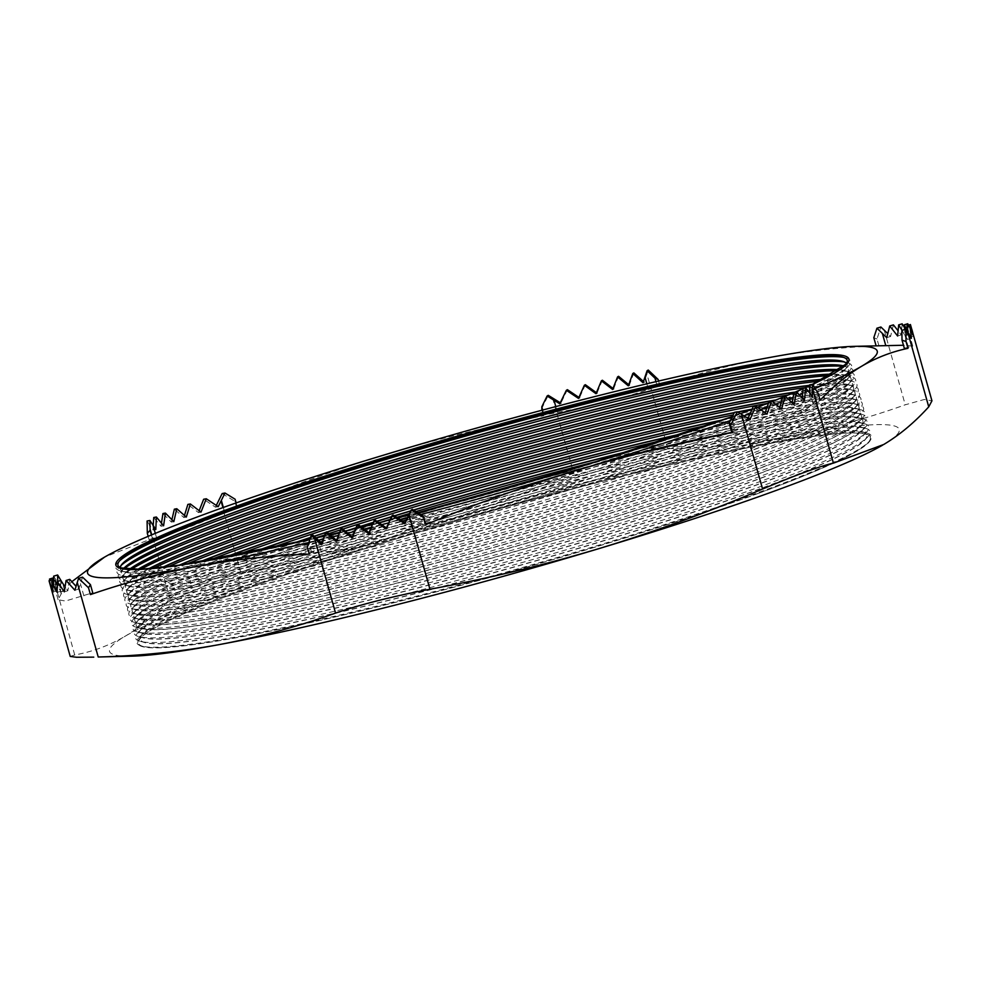 <?xml version="1.0" encoding="UTF-8"?>
<svg xmlns="http://www.w3.org/2000/svg" width="981" height="981" viewBox="0 0 981 981"><rect width="100%" height="100%" fill="white"/><g stroke="black" fill="none" stroke-linecap="round" stroke-linejoin="round"><path stroke-width="0.74" stroke-dasharray="4.91 3.68" d="M809.693 392.964L809.693 397.219L803.096 388.341M802.225 397.979L801.882 400.935L794.046 392.265M792.133 402.713L791.642 405.079L782.679 396.631M731.446 431.309L744.812 428.783C761.673 425.619 776.229 421.818 788.503 417.354C800.643 412.891 808.847 408.378 813.114 403.804L816.437 400.223L820.079 400.248M815.039 388.501A410.144 34.323 164.3 0 1 809.656 390.745M808.393 391.26A410.144 34.323 164.3 0 1 802.666 393.602M799.429 394.902A410.144 34.323 164.3 0 1 793.151 397.391M788.454 399.23A410.144 34.323 164.3 0 1 781.293 402.002M775.615 404.172A410.144 34.323 164.3 0 1 767.081 407.373M760.888 409.666A410.144 34.323 164.3 0 1 755.983 411.468A410.144 34.323 164.3 0 1 750.22 413.565M70.215 656.424L74.715 654.952C92.349 651.789 109.112 645.572 125.028 636.301A410.144 34.323 164.3 0 1 230.793 591.016A410.144 34.323 164.3 0 1 409.862 532.156C465.276 515.344 519.832 495.491 573.517 472.572C608.845 458.053 640.299 450.107 667.889 448.709C709.238 447.606 749.692 443.449 789.227 436.238C828.847 428.783 867.523 418.311 905.23 404.797L924.347 399.475L931.95 400.824M882.63 445.129A410.144 34.323 164.3 0 0 883.746 444.479A410.144 34.323 164.3 0 0 789.227 436.238A410.144 34.323 164.3 0 0 409.862 532.156C354.399 548.747 298.065 562.285 240.872 572.769C223.386 576.055 208.279 580.016 195.55 584.639C182.957 589.262 174.446 593.946 170.02 598.668C155.881 614.265 140.884 626.81 125.028 636.301A410.144 34.323 164.3 0 0 132.349 656.142M249.603 586.613A381.572 31.932 -15.7 0 0 139.461 637.209A381.572 31.932 -15.7 0 0 141.975 646.148A381.572 31.932 -15.7 0 0 389.249 603.07A381.572 31.932 -15.7 0 0 758.693 492.425A381.572 31.932 -15.7 0 0 868.835 441.83A381.572 31.932 -15.7 0 0 866.321 432.891A381.572 31.932 -15.7 0 0 619.036 475.969A381.572 31.932 -15.7 0 0 249.603 586.613M250.805 587.239A380.113 31.809 -15.7 0 0 168.045 621.12A380.113 31.809 -15.7 0 0 143.582 646.553A380.113 31.809 -15.7 0 0 389.923 603.634A380.113 31.809 -15.7 0 0 757.945 493.418A380.113 31.809 -15.7 0 0 867.67 443.02A380.113 31.809 -15.7 0 0 833.543 434.056A380.113 31.809 -15.7 0 0 250.805 587.239M251.688 583.854A377.489 31.588 -15.7 0 0 142.723 633.898A377.489 31.588 -15.7 0 0 140.099 639.404A377.489 31.588 -15.7 0 0 364.969 606.233A377.489 31.588 -15.7 0 0 755.333 490.672A377.489 31.588 -15.7 0 0 866.922 435.11A377.489 31.588 -15.7 0 0 861.821 431.775A377.489 31.588 -15.7 0 0 617.172 474.387A377.489 31.588 -15.7 0 0 251.688 583.854M248.291 581.917A381.572 31.932 -15.7 0 0 138.137 632.512A381.572 31.932 -15.7 0 0 140.651 641.451A381.572 31.932 -15.7 0 0 387.936 598.373A381.572 31.932 -15.7 0 0 757.369 487.729A381.572 31.932 -15.7 0 0 867.511 437.134A381.572 31.932 -15.7 0 0 865.009 428.194A381.572 31.932 -15.7 0 0 617.723 471.272A381.572 31.932 -15.7 0 0 248.291 581.917M251.639 583.67A377.489 31.588 -15.7 0 0 140.05 639.232A377.489 31.588 -15.7 0 0 145.163 642.567A377.489 31.588 -15.7 0 0 389.8 599.943A377.489 31.588 -15.7 0 0 755.284 490.488A377.489 31.588 -15.7 0 0 864.249 440.444A377.489 31.588 -15.7 0 0 866.873 434.926A377.489 31.588 -15.7 0 0 642.003 468.109A377.489 31.588 -15.7 0 0 251.639 583.67M250.376 579.158A377.489 31.588 -15.7 0 0 141.399 629.201A377.489 31.588 -15.7 0 0 138.787 634.707A377.489 31.588 -15.7 0 0 363.657 601.537A377.489 31.588 -15.7 0 0 754.009 485.975A377.489 31.588 -15.7 0 0 865.598 430.414A377.489 31.588 -15.7 0 0 860.496 427.078A377.489 31.588 -15.7 0 0 615.86 469.691A377.489 31.588 -15.7 0 0 250.376 579.158M246.967 577.22A381.572 31.932 -15.7 0 0 136.813 627.803A381.572 31.932 -15.7 0 0 139.327 636.755A381.572 31.932 -15.7 0 0 386.612 593.664A381.572 31.932 -15.7 0 0 756.044 483.032A381.572 31.932 -15.7 0 0 866.198 432.437A381.572 31.932 -15.7 0 0 863.685 423.498A381.572 31.932 -15.7 0 0 616.399 466.576A381.572 31.932 -15.7 0 0 246.967 577.22M250.327 578.974A377.489 31.588 -15.7 0 0 138.726 634.535A377.489 31.588 -15.7 0 0 143.839 637.871A377.489 31.588 -15.7 0 0 388.476 595.246A377.489 31.588 -15.7 0 0 753.96 485.791A377.489 31.588 -15.7 0 0 862.937 435.748A377.489 31.588 -15.7 0 0 865.549 430.23A377.489 31.588 -15.7 0 0 640.679 463.412A377.489 31.588 -15.7 0 0 250.327 578.974M249.051 574.449A377.489 31.588 -15.7 0 0 140.087 624.505A377.489 31.588 -15.7 0 0 137.463 630.01A377.489 31.588 -15.7 0 0 362.332 596.84A377.489 31.588 -15.7 0 0 752.685 481.266A377.489 31.588 -15.7 0 0 864.286 425.717A377.489 31.588 -15.7 0 0 859.172 422.382A377.489 31.588 -15.7 0 0 614.535 464.994A377.489 31.588 -15.7 0 0 249.051 574.449M245.642 572.524A381.572 31.932 -15.7 0 0 135.501 623.107A381.572 31.932 -15.7 0 0 138.014 632.058A381.572 31.932 -15.7 0 0 385.288 588.968A381.572 31.932 -15.7 0 0 754.732 478.336A381.572 31.932 -15.7 0 0 864.874 427.741A381.572 31.932 -15.7 0 0 862.36 418.801A381.572 31.932 -15.7 0 0 615.075 461.879A381.572 31.932 -15.7 0 0 245.642 572.524M249.002 574.277A377.489 31.588 -15.7 0 0 137.414 629.839A377.489 31.588 -15.7 0 0 142.515 633.174A377.489 31.588 -15.7 0 0 387.152 590.55A377.489 31.588 -15.7 0 0 752.635 481.095A377.489 31.588 -15.7 0 0 861.612 431.039A377.489 31.588 -15.7 0 0 864.236 425.533A377.489 31.588 -15.7 0 0 639.354 458.716A377.489 31.588 -15.7 0 0 249.002 574.277M247.727 569.753A377.489 31.588 -15.7 0 0 138.762 619.808A377.489 31.588 -15.7 0 0 136.138 625.314A377.489 31.588 -15.7 0 0 361.008 592.144A377.489 31.588 -15.7 0 0 751.372 476.57A377.489 31.588 -15.7 0 0 862.961 421.021A377.489 31.588 -15.7 0 0 857.848 417.673A377.489 31.588 -15.7 0 0 613.211 460.297A377.489 31.588 -15.7 0 0 247.727 569.753M381.793 521.953A381.572 31.932 -15.7 0 0 244.33 567.827A381.572 31.932 -15.7 0 0 134.176 618.41A381.572 31.932 -15.7 0 0 136.69 627.35A381.572 31.932 -15.7 0 0 383.976 584.271A381.572 31.932 -15.7 0 0 753.408 473.627A381.572 31.932 -15.7 0 0 863.55 423.044A381.572 31.932 -15.7 0 0 861.036 414.105A381.572 31.932 -15.7 0 0 599.428 460.788M463.424 500.408A377.489 31.588 -15.7 0 0 247.678 569.581A377.489 31.588 -15.7 0 0 136.089 625.142A377.489 31.588 -15.7 0 0 141.203 628.478A377.489 31.588 -15.7 0 0 385.84 585.853A377.489 31.588 -15.7 0 0 751.323 476.398A377.489 31.588 -15.7 0 0 860.288 426.343A377.489 31.588 -15.7 0 0 862.912 420.837A377.489 31.588 -15.7 0 0 518.532 484.921M350.045 529.85A377.489 31.588 -15.7 0 0 246.415 565.056A377.489 31.588 -15.7 0 0 137.438 615.112A377.489 31.588 -15.7 0 0 134.814 620.617A377.489 31.588 -15.7 0 0 359.696 587.447A377.489 31.588 -15.7 0 0 750.048 471.873A377.489 31.588 -15.7 0 0 861.637 416.312A377.489 31.588 -15.7 0 0 856.536 412.976A377.489 31.588 -15.7 0 0 630.648 450.978M315.87 537.895A381.572 31.932 -15.7 0 0 243.006 563.131A381.572 31.932 -15.7 0 0 132.852 613.714A381.572 31.932 -15.7 0 0 135.366 622.653A381.572 31.932 -15.7 0 0 382.651 579.575A381.572 31.932 -15.7 0 0 752.084 468.93A381.572 31.932 -15.7 0 0 862.238 418.347A381.572 31.932 -15.7 0 0 859.724 409.408A381.572 31.932 -15.7 0 0 665.216 439.746M347.507 530.476A377.489 31.588 -15.7 0 0 246.366 564.884A377.489 31.588 -15.7 0 0 134.765 620.446A377.489 31.588 -15.7 0 0 139.878 623.781A377.489 31.588 -15.7 0 0 384.515 581.157A377.489 31.588 -15.7 0 0 749.999 471.702A377.489 31.588 -15.7 0 0 858.964 421.646A377.489 31.588 -15.7 0 0 861.588 416.14A377.489 31.588 -15.7 0 0 633.137 450.181M295.256 542.726A377.489 31.588 -15.7 0 0 245.091 560.359A377.489 31.588 -15.7 0 0 136.126 610.415A377.489 31.588 -15.7 0 0 133.502 615.921A377.489 31.588 -15.7 0 0 358.372 582.739A377.489 31.588 -15.7 0 0 748.724 467.177A377.489 31.588 -15.7 0 0 860.325 411.615A377.489 31.588 -15.7 0 0 855.211 408.28A377.489 31.588 -15.7 0 0 684.113 433.43M270.155 548.256A381.572 31.932 -15.7 0 0 241.682 558.422A381.572 31.932 -15.7 0 0 131.54 609.017A381.572 31.932 -15.7 0 0 134.054 617.956A381.572 31.932 -15.7 0 0 381.327 574.878A381.572 31.932 -15.7 0 0 750.759 464.234A381.572 31.932 -15.7 0 0 860.913 413.651A381.572 31.932 -15.7 0 0 858.4 404.699A381.572 31.932 -15.7 0 0 708.429 425.067M293.564 543.106A377.489 31.588 -15.7 0 0 245.042 560.188A377.489 31.588 -15.7 0 0 133.453 615.737A377.489 31.588 -15.7 0 0 138.554 619.085A377.489 31.588 -15.7 0 0 383.191 576.46A377.489 31.588 -15.7 0 0 748.675 467.005A377.489 31.588 -15.7 0 0 857.652 416.95A377.489 31.588 -15.7 0 0 860.276 411.444A377.489 31.588 -15.7 0 0 685.768 432.866M255.906 551.273A377.489 31.588 -15.7 0 0 243.766 555.663A377.489 31.588 -15.7 0 0 134.802 605.718A377.489 31.588 -15.7 0 0 132.177 611.224A377.489 31.588 -15.7 0 0 357.047 578.042A377.489 31.588 -15.7 0 0 747.412 462.48A377.489 31.588 -15.7 0 0 859 406.919A377.489 31.588 -15.7 0 0 853.887 403.583A377.489 31.588 -15.7 0 0 722.151 420.211M236.151 555.271A381.572 31.932 -15.7 0 0 130.215 604.321A381.572 31.932 -15.7 0 0 132.729 613.26A381.572 31.932 -15.7 0 0 380.015 570.182A381.572 31.932 -15.7 0 0 749.447 459.537A381.572 31.932 -15.7 0 0 859.589 408.942A381.572 31.932 -15.7 0 0 857.075 400.003A381.572 31.932 -15.7 0 0 741.109 413.332M254.619 551.543A377.489 31.588 -15.7 0 0 243.717 555.491A377.489 31.588 -15.7 0 0 132.128 611.04A377.489 31.588 -15.7 0 0 137.242 614.376A377.489 31.588 -15.7 0 0 381.879 571.764A377.489 31.588 -15.7 0 0 747.363 462.309A377.489 31.588 -15.7 0 0 856.327 412.253A377.489 31.588 -15.7 0 0 858.951 406.747A377.489 31.588 -15.7 0 0 723.402 419.77M225.103 557.416A377.489 31.588 -15.7 0 0 133.477 601.01A377.489 31.588 -15.7 0 0 130.853 606.528A377.489 31.588 -15.7 0 0 355.735 573.345A377.489 31.588 -15.7 0 0 746.087 457.784A377.489 31.588 -15.7 0 0 857.676 402.222A377.489 31.588 -15.7 0 0 852.575 398.887A377.489 31.588 -15.7 0 0 751.642 409.408M208.879 560.396A381.572 31.932 -15.7 0 0 128.891 599.624A381.572 31.932 -15.7 0 0 131.405 608.563A381.572 31.932 -15.7 0 0 378.691 565.485A381.572 31.932 -15.7 0 0 748.123 454.841A381.572 31.932 -15.7 0 0 858.277 404.246A381.572 31.932 -15.7 0 0 855.763 395.306A381.572 31.932 -15.7 0 0 767.056 403.498M224.073 557.613A377.489 31.588 -15.7 0 0 130.804 606.344A377.489 31.588 -15.7 0 0 135.918 609.679A377.489 31.588 -15.7 0 0 380.554 567.067A377.489 31.588 -15.7 0 0 746.038 457.6A377.489 31.588 -15.7 0 0 855.003 407.556A377.489 31.588 -15.7 0 0 857.627 402.051A377.489 31.588 -15.7 0 0 752.133 409.126M200.149 561.917A377.489 31.588 -15.7 0 0 132.153 596.313A377.489 31.588 -15.7 0 0 129.541 601.831A377.489 31.588 -15.7 0 0 354.411 568.649A377.489 31.588 -15.7 0 0 744.763 453.087A377.489 31.588 -15.7 0 0 856.364 397.526A377.489 31.588 -15.7 0 0 851.25 394.19A377.489 31.588 -15.7 0 0 775.297 400.248M186.537 564.136A381.572 31.932 -15.7 0 0 127.567 594.927A381.572 31.932 -15.7 0 0 130.081 603.867A381.572 31.932 -15.7 0 0 377.366 560.789A381.572 31.932 -15.7 0 0 746.799 450.144A381.572 31.932 -15.7 0 0 856.953 399.549A381.572 31.932 -15.7 0 0 854.439 390.61A381.572 31.932 -15.7 0 0 788.074 395.049M199.302 562.064A377.489 31.588 -15.7 0 0 129.492 601.647A377.489 31.588 -15.7 0 0 134.593 604.983A377.489 31.588 -15.7 0 0 379.23 562.371A377.489 31.588 -15.7 0 0 744.714 452.903A377.489 31.588 -15.7 0 0 853.691 402.86A377.489 31.588 -15.7 0 0 856.303 397.354A377.489 31.588 -15.7 0 0 776.094 399.929M179.646 565.166A377.489 31.588 -15.7 0 0 130.841 591.617A377.489 31.588 -15.7 0 0 128.217 597.122A377.489 31.588 -15.7 0 0 353.086 563.952A377.489 31.588 -15.7 0 0 743.451 448.391A377.489 31.588 -15.7 0 0 855.04 392.829A377.489 31.588 -15.7 0 0 849.926 389.494A377.489 31.588 -15.7 0 0 794.021 392.412M168.131 566.76A381.572 31.932 -15.7 0 0 126.255 590.231A381.572 31.932 -15.7 0 0 128.769 599.17A381.572 31.932 -15.7 0 0 376.054 556.08A381.572 31.932 -15.7 0 0 745.486 445.448A381.572 31.932 -15.7 0 0 855.628 394.853A381.572 31.932 -15.7 0 0 853.114 385.913A381.572 31.932 -15.7 0 0 805.156 387.691M178.959 565.277A377.489 31.588 -15.7 0 0 128.168 596.951A377.489 31.588 -15.7 0 0 133.269 600.286A377.489 31.588 -15.7 0 0 377.918 557.662A377.489 31.588 -15.7 0 0 743.402 448.207A377.489 31.588 -15.7 0 0 852.366 398.163A377.489 31.588 -15.7 0 0 854.991 392.645A377.489 31.588 -15.7 0 0 795.064 392.081M162.797 567.41A377.489 31.588 -15.7 0 0 129.517 586.92A377.489 31.588 -15.7 0 0 126.892 592.426A377.489 31.588 -15.7 0 0 351.762 559.256A377.489 31.588 -15.7 0 0 742.127 443.694A377.489 31.588 -15.7 0 0 853.715 388.133A377.489 31.588 -15.7 0 0 848.614 384.797A377.489 31.588 -15.7 0 0 809.558 385.533M153.011 568.44A381.572 31.932 -15.7 0 0 124.93 585.522A381.572 31.932 -15.7 0 0 127.444 594.474A381.572 31.932 -15.7 0 0 374.73 551.383A381.572 31.932 -15.7 0 0 744.162 440.751A381.572 31.932 -15.7 0 0 854.316 390.156A381.572 31.932 -15.7 0 0 851.802 381.217A381.572 31.932 -15.7 0 0 818.927 381.266M162.221 567.484A377.489 31.588 -15.7 0 0 126.843 592.254A377.489 31.588 -15.7 0 0 131.957 595.59A377.489 31.588 -15.7 0 0 376.594 552.965A377.489 31.588 -15.7 0 0 742.077 443.51A377.489 31.588 -15.7 0 0 851.042 393.467A377.489 31.588 -15.7 0 0 853.666 387.949A377.489 31.588 -15.7 0 0 809.558 385.349M149.051 568.784A377.489 31.588 -15.7 0 0 128.192 582.224A377.489 31.588 -15.7 0 0 125.58 587.729A377.489 31.588 -15.7 0 0 350.45 554.559A377.489 31.588 -15.7 0 0 740.802 438.985A377.489 31.588 -15.7 0 0 852.391 383.436A377.489 31.588 -15.7 0 0 847.29 380.101A377.489 31.588 -15.7 0 0 822.483 379.5M140.798 569.311A381.572 31.932 -15.7 0 0 123.606 580.826A381.572 31.932 -15.7 0 0 126.12 589.765A381.572 31.932 -15.7 0 0 373.405 546.687A381.572 31.932 -15.7 0 0 742.838 436.055A381.572 31.932 -15.7 0 0 852.992 385.459A381.572 31.932 -15.7 0 0 850.478 376.52A381.572 31.932 -15.7 0 0 829.803 375.637M148.597 568.821A377.489 31.588 -15.7 0 0 125.531 587.558A377.489 31.588 -15.7 0 0 130.632 590.893A377.489 31.588 -15.7 0 0 375.269 548.269A377.489 31.588 -15.7 0 0 740.753 438.814A377.489 31.588 -15.7 0 0 849.73 388.758A377.489 31.588 -15.7 0 0 852.342 383.252A377.489 31.588 -15.7 0 0 822.9 379.291M138.088 569.409A377.489 31.588 -15.7 0 0 126.88 577.527A377.489 31.588 -15.7 0 0 124.256 583.033A377.489 31.588 -15.7 0 0 349.126 549.863A377.489 31.588 -15.7 0 0 739.49 434.289A377.489 31.588 -15.7 0 0 851.079 378.74A377.489 31.588 -15.7 0 0 845.965 375.392A377.489 31.588 -15.7 0 0 832.17 374.313M131.196 569.409A381.572 31.932 -15.7 0 0 122.294 576.129A381.572 31.932 -15.7 0 0 124.808 585.068A381.572 31.932 -15.7 0 0 372.081 541.99A381.572 31.932 -15.7 0 0 741.526 431.346A381.572 31.932 -15.7 0 0 851.667 380.763A381.572 31.932 -15.7 0 0 849.154 371.824A381.572 31.932 -15.7 0 0 838.056 370.72M137.732 569.421A377.489 31.588 -15.7 0 0 124.207 582.861A377.489 31.588 -15.7 0 0 129.308 586.197A377.489 31.588 -15.7 0 0 373.957 543.572A377.489 31.588 -15.7 0 0 739.429 434.117A377.489 31.588 -15.7 0 0 848.406 384.062A377.489 31.588 -15.7 0 0 851.03 378.556A377.489 31.588 -15.7 0 0 832.489 374.129M129.676 569.348A377.489 31.588 -15.7 0 0 125.556 572.83A377.489 31.588 -15.7 0 0 122.932 578.336A377.489 31.588 -15.7 0 0 347.801 545.166A377.489 31.588 -15.7 0 0 738.166 429.592A377.489 31.588 -15.7 0 0 849.754 374.031A377.489 31.588 -15.7 0 0 844.653 370.695A377.489 31.588 -15.7 0 0 839.319 369.874M124.035 568.747A381.572 31.932 -15.7 0 0 120.97 571.433A381.572 31.932 -15.7 0 0 123.483 580.372A381.572 31.932 -15.7 0 0 370.769 537.294A381.572 31.932 -15.7 0 0 740.201 426.649A381.572 31.932 -15.7 0 0 850.355 376.066A381.572 31.932 -15.7 0 0 847.842 367.115A381.572 31.932 -15.7 0 0 843.819 366.428M129.406 569.336A377.489 31.588 -15.7 0 0 122.883 578.152A377.489 31.588 -15.7 0 0 127.996 581.5A377.489 31.588 -15.7 0 0 372.633 538.876A377.489 31.588 -15.7 0 0 738.117 429.42A377.489 31.588 -15.7 0 0 847.081 379.365A377.489 31.588 -15.7 0 0 849.705 373.859A377.489 31.588 -15.7 0 0 839.54 369.727M123.704 568.686A377.489 31.588 -15.7 0 0 121.619 573.64A377.489 31.588 -15.7 0 0 346.489 540.457A377.489 31.588 -15.7 0 0 736.841 424.896A377.489 31.588 -15.7 0 0 848.43 369.334A377.489 31.588 -15.7 0 0 844.065 366.195M121.534 565.019A381.572 31.932 -15.7 0 0 119.645 566.736A381.572 31.932 -15.7 0 0 122.159 575.675A381.572 31.932 -15.7 0 0 369.445 532.597A381.572 31.932 -15.7 0 0 738.877 421.953A381.572 31.932 -15.7 0 0 849.031 371.37A381.572 31.932 -15.7 0 0 846.517 362.418A381.572 31.932 -15.7 0 0 844.016 361.928M123.532 568.649A377.489 31.588 -15.7 0 0 121.558 573.456A377.489 31.588 -15.7 0 0 126.672 576.791A377.489 31.588 -15.7 0 0 371.309 534.179A377.489 31.588 -15.7 0 0 736.792 424.724A377.489 31.588 -15.7 0 0 845.769 374.668A377.489 31.588 -15.7 0 0 848.381 369.163A377.489 31.588 -15.7 0 0 844.2 366.072M120.246 567.594A377.489 31.588 -15.7 0 0 120.295 568.943A377.489 31.588 -15.7 0 0 345.165 535.761A377.489 31.588 -15.7 0 0 735.517 420.199A377.489 31.588 -15.7 0 0 847.118 364.638A377.489 31.588 -15.7 0 0 846.456 363.473M119.584 560.85A381.572 31.932 -15.7 0 0 118.333 562.039A381.572 31.932 -15.7 0 0 120.847 570.979A381.572 31.932 -15.7 0 0 368.12 527.901A381.572 31.932 -15.7 0 0 737.565 417.256A381.572 31.932 -15.7 0 0 847.707 366.661A381.572 31.932 -15.7 0 0 845.193 357.722A381.572 31.932 -15.7 0 0 843.501 357.366M120.172 567.558A377.489 31.588 -15.7 0 0 120.246 568.759A377.489 31.588 -15.7 0 0 125.347 572.095A377.489 31.588 -15.7 0 0 369.984 529.482A377.489 31.588 -15.7 0 0 735.468 420.015A377.489 31.588 -15.7 0 0 844.445 369.972A377.489 31.588 -15.7 0 0 847.069 364.466A377.489 31.588 -15.7 0 0 846.493 363.399M846.039 364.074A378.727 31.686 164.3 0 1 735.21 416.03A378.727 31.686 164.3 0 1 361.584 527.57A378.727 31.686 164.3 0 1 120.921 567.901M171.883 519.722L171.381 522.1L162.932 513.541M153.22 525.632L153.048 530.022L149.051 524.062L170.02 598.668M161.448 523.265L161.056 526.257L153.759 517.49M222.172 493.553L234.864 501.316L236.789 508.17L237.39 507.361L224.808 512.658C191.393 526.699 168.622 535.025 156.506 537.625L152.398 538.434L104.489 557.147M889.166 345.447L878.915 345.815C841.036 347.237 803.807 351.284 767.216 357.942C730.833 364.76 695.124 374.215 660.09 386.306L657.295 386.367L648.416 389.457C623.83 397.918 593.505 405.582 557.453 412.461L544.087 414.988L543.486 415.785C490.88 425.864 438.998 438.556 387.863 453.86C336.765 469.347 286.415 487.459 236.789 508.17M543.486 415.785L541.929 410.242M541.561 408.942L548.256 395.331M74.715 654.952L53.697 579.035M53.661 576.178L59.449 585.228L61.374 592.07L64.513 590.329L61.19 593.91L58.1 599.734L65.433 601.034L92.729 592.794M71.797 581.708L61.374 592.07M149.247 540.175L148.168 536.337M147.089 520.997L149.051 524.062M878.915 345.815L876.989 338.972L880.901 327.004M667.889 448.709L646.896 374.031L648.245 370.045M660.09 386.306L658.607 381.033M646.896 374.031L644.112 382.087L643.45 381.474M567.41 389.678L560.887 403.142L560.286 402.762M585.35 384.699L579.501 397.808L578.925 397.415M602.383 380.248L596.975 393.099L596.411 392.694M618.557 376.299L613.579 388.905L613.015 388.451M633.849 372.89L629.324 385.214L628.723 384.699M184.44 515.491L183.852 517.539L174.348 509.176M199.155 510.733L198.469 512.585L187.874 504.418M216.286 505.448L215.464 507.189L203.643 499.255M53.722 580.274L54.09 588.465L49.528 579.048M49.786 580.58L51.883 590.734L50.252 585.387M893.397 324.87L890.576 336.483L887.854 333.699M902.152 323.84L901.183 334.913L898.191 330.891M907.768 323.742L908.345 334.362L904.58 327.789M910.429 324.552L912.477 334.729L908.431 325.152M420.751 514.485A410.144 34.323 164.3 0 1 407.287 518.029M400.591 519.771A410.144 34.323 164.3 0 1 388.746 522.836M381.67 524.651A410.144 34.323 164.3 0 1 371.223 527.3M364.135 529.078A410.144 34.323 164.3 0 1 354.46 531.494M347.74 533.161A410.144 34.323 164.3 0 1 338.457 535.43M332.461 536.889A410.144 34.323 164.3 0 1 323.276 539.096M318.408 540.261A410.144 34.323 164.3 0 1 308.88 542.505M743.99 415.809A410.144 34.323 164.3 0 1 730.391 420.641M413.675 510.157A377.489 31.588 -15.7 0 0 410.72 511.04M394.534 515.957A377.489 31.588 -15.7 0 0 391.493 516.889M376.986 521.365A377.489 31.588 -15.7 0 0 373.32 522.505M360.665 526.478A377.489 31.588 -15.7 0 0 355.907 527.986M413.455 510.022A377.489 31.588 -15.7 0 0 410.831 510.819M394.325 515.822A377.489 31.588 -15.7 0 0 391.603 516.656M376.79 521.23A377.489 31.588 -15.7 0 0 373.405 522.284M360.493 526.343A377.489 31.588 -15.7 0 0 355.993 527.766M327.041 532.156A377.489 31.588 -15.7 0 0 325.569 532.634M314.239 536.374A377.489 31.588 -15.7 0 0 310.474 537.613M326.869 532.021A377.489 31.588 -15.7 0 0 325.778 532.376M314.079 536.227A377.489 31.588 -15.7 0 0 310.548 537.404M737.786 412.081A377.489 31.588 -15.7 0 0 734.254 412.793M737.553 411.946A377.489 31.588 -15.7 0 0 734.352 412.584M740.177 413.516A381.572 31.932 -15.7 0 0 733.199 414.914M342.749 529.139A381.572 31.932 -15.7 0 0 340.603 529.826M328.758 533.664A381.572 31.932 -15.7 0 0 324.723 534.976M415.956 511.555A381.572 31.932 -15.7 0 0 409.518 513.492M396.753 517.367A381.572 31.932 -15.7 0 0 390.364 519.317M309.248 554.118L311.553 552.303L321.192 551.972C347.789 550.66 378.114 542.996 412.167 528.98L424.748 523.682L425.84 524.639M904.323 348.329L912.759 346.121L903.452 345.263M657.295 386.367L655.97 381.658M544.087 414.988L542.701 410.046M644.112 382.087L643.021 382.737M560.887 403.142L559.783 403.792M629.324 385.214L628.306 385.815M613.579 388.905L612.598 389.482M596.975 393.099L595.982 393.688M579.501 397.808L578.483 398.409M237.39 507.361L236.139 502.922M235.097 499.206L234.864 501.316M152.398 538.434L151.417 534.976M54.507 580.764L57.928 587.3L57.72 581.402M64.513 590.329L62.453 582.984M62.232 582.174L59.449 585.228M82.539 577.147L78.75 589.078L76.028 586.295M69.761 579.379L67.861 590.746L64.991 586.736M60.822 580.47L60.589 591.322L57.192 584.835M55.132 580.568L56.457 590.967L52.999 581.218M52.545 579.746L55.451 589.655L53.697 580.997M312.363 534.633L309.26 544.148L307.323 547.263M311.553 552.303L309.26 544.148M424.748 523.682L422.455 515.528M412.351 509.347L405.705 522.934L405.092 522.566M393.111 515.05L387.005 528.318L386.428 527.925M375.134 520.065L369.494 533.039L368.93 532.634M358.077 524.516L352.89 537.245L352.314 536.791M341.915 528.452L337.182 540.911L336.569 540.396M326.685 531.849L322.467 543.989L321.793 543.376M748.074 418.323L747.277 420.052L734.475 412.327M818.166 393.393L814.144 392.069L809.546 384.871M816.437 400.223L814.144 392.069M779.76 407.606L779.172 409.641L769.104 401.388M765.155 412.768L764.469 414.62L753.212 406.588M906.702 330.56L907.548 339.426L901.846 330.376M876.989 338.972L873.826 337.722M901.993 330.327L904.887 335.404L904.678 329.518M906.616 329.849L909.031 335.76L907.29 327.102M907.376 327.078L910.037 337.072L906.272 327.421M215.464 507.189L218.211 506.674M153.048 530.022L155.795 529.507M198.469 512.585L201.007 512.107M183.852 517.539L186.304 517.085M171.381 522.1L173.833 521.647M161.056 526.257L163.594 525.791M54.09 588.465L57.928 587.3M74.899 590.243L78.75 589.078M51.883 590.734L55.451 589.655M52.999 591.997L56.457 590.967M57.143 592.365L60.589 591.322M64.292 591.813L67.861 590.746M321.363 544.639L322.467 543.989M404.601 523.584L405.705 522.934M336.152 541.512L337.182 540.911M351.897 537.821L352.89 537.245M368.513 533.627L369.494 533.039M385.987 528.918L387.005 528.318M750.011 419.549L747.277 420.052M812.44 396.704L809.693 397.219M767.019 414.141L764.469 414.62M781.636 409.187L779.172 409.641M794.107 404.626L791.642 405.079M804.432 400.469L801.882 400.935M911.398 338.273L907.548 339.426M890.576 336.483L886.726 337.648M913.605 335.993L910.037 337.072M912.477 334.729L909.031 335.76M908.345 334.362L904.887 335.404M901.183 334.913L897.615 335.993M813.114 403.804L809.668 391.566M812.427 384.429A380.763 31.858 164.3 0 1 809.57 385.754M804.322 388.12A380.763 31.858 164.3 0 1 803.071 388.672M795.321 392.032A380.763 31.858 164.3 0 1 793.997 392.596L795.15 392.069M782.507 397.342L785.205 396.238A380.763 31.858 164.3 0 1 782.495 397.379M772.28 401.474A380.763 31.858 164.3 0 1 768.601 402.933M752.096 409.236L757.43 407.213A380.763 31.858 164.3 0 1 752.084 409.273M732.415 416.52L740.348 413.614A380.763 31.858 164.3 0 1 736.375 415.098A380.763 31.858 164.3 0 1 732.402 416.545M758.387 493.394A380.763 31.858 -15.7 0 0 768.822 443.706A380.763 31.858 -15.7 0 0 250.4 587.386A380.763 31.858 -15.7 0 0 239.965 637.074A380.763 31.858 -15.7 0 0 758.387 493.394M552.548 397.955L573.517 472.572M240.872 572.769L219.879 498.09M884.249 330.192L905.23 404.797M417.796 512.683A380.763 31.858 164.3 0 1 408.746 515.05L417.783 512.671M390.131 519.832L397.624 517.919A380.763 31.858 164.3 0 1 390.119 519.856M378.887 522.701A380.763 31.858 164.3 0 1 372.535 524.308L378.874 522.689M361.449 527.067A380.763 31.858 164.3 0 1 355.698 528.477L361.437 527.055M345.128 531.064A380.763 31.858 164.3 0 1 339.622 532.389L345.116 531.052M324.355 536.018L329.935 534.694A380.763 31.858 164.3 0 1 324.355 536.031M315.98 537.993A380.763 31.858 164.3 0 1 309.886 539.403M648.416 389.457L646.835 383.816M557.453 412.461L555.798 406.588M224.808 512.658L223.337 507.447M156.506 537.625L155.305 533.357M61.19 593.91L57.72 581.561M83.863 595.884L80.417 583.646M321.192 551.972L317.721 539.624M412.167 528.98L408.721 516.742M744.812 428.783L741.342 416.422M908.431 347.519L904.948 335.171M143.582 646.553L141.975 646.148M142.723 633.898L139.461 637.209M145.163 642.567L140.651 641.451M141.399 629.201L138.137 632.512M143.839 637.871L139.327 636.755M140.087 624.505L136.813 627.803M142.515 633.174L138.014 632.058M138.762 619.808L135.501 623.107M141.203 628.478L136.69 627.35M137.438 615.112L134.176 618.41M139.878 623.781L135.366 622.653M136.126 610.415L132.852 613.714M138.554 619.085L134.054 617.956M134.802 605.718L131.54 609.017M137.242 614.376L132.729 613.26M133.477 601.01L130.215 604.321M135.918 609.679L131.405 608.563M132.153 596.313L128.891 599.624M134.593 604.983L130.081 603.867M130.841 591.617L127.567 594.927M133.269 600.286L128.769 599.17M129.517 586.92L126.255 590.231M131.957 595.59L127.444 594.474M128.192 582.224L124.93 585.522M130.632 590.893L126.12 589.765M126.88 577.527L123.606 580.826M129.308 586.197L124.808 585.068M125.556 572.83L122.294 576.129M127.996 581.5L123.483 580.372M124.231 568.134L120.97 571.433M126.672 576.791L122.159 575.675M122.919 563.425L119.645 566.736M125.347 572.095L120.847 570.979M120.614 559.734L118.333 562.039M812.403 384.38L809.57 385.692M804.126 388.157L803.071 388.623M772.255 401.45L768.613 402.897M833.543 434.056C737.614 441.107 416.692 525.436 250.633 587.325C215.06 600.347 187.518 611.617 168.045 621.12M315.968 537.98L309.898 539.391M842.041 356.937L845.193 357.722M844.445 369.972L847.707 366.661M842.005 361.302L846.517 362.418M845.769 374.668L849.031 371.37M843.329 365.999L847.842 367.115M847.081 379.365L850.355 376.066M844.653 370.695L849.154 371.824M848.406 384.062L851.667 380.763M845.965 375.392L850.478 376.52M849.73 388.758L852.992 385.459M847.29 380.101L851.802 381.217M851.042 393.467L854.316 390.156M848.614 384.797L853.114 385.913M852.366 398.163L855.628 394.853M849.926 389.494L854.439 390.61M853.691 402.86L856.953 399.549M851.25 394.19L855.763 395.306M855.003 407.556L858.277 404.246M852.575 398.887L857.075 400.003M856.327 412.253L859.589 408.942M853.887 403.583L858.4 404.699M857.652 416.95L860.913 413.651M855.211 408.28L859.724 409.408M858.964 421.646L862.238 418.347M856.536 412.976L861.036 414.105M860.288 426.343L863.55 423.044M857.848 417.673L862.36 418.801M861.612 431.039L864.874 427.741M859.172 422.382L863.685 423.498M862.937 435.748L866.198 432.437M860.496 427.078L865.009 428.194M864.249 440.444L867.511 437.134M861.821 431.775L866.321 432.891M867.67 443.02L868.835 441.83M58.1 599.734L53.526 583.45M912.759 346.121L908.185 329.837"/><path stroke-width="1.47" d="M815.039 388.501A410.144 34.323 164.3 0 0 861.747 366.183C847.118 374.926 833.237 386.281 820.079 400.248L818.166 393.393L812.378 384.356L809.546 384.871L809.693 392.964M882.63 445.129A410.144 34.323 164.3 0 1 882.25 445.349A410.144 34.323 164.3 0 1 598.913 548.624C654.327 531.812 708.883 511.959 762.568 489.041L741.587 414.362L750.011 419.549L755.836 406.097L767.019 414.141L771.593 400.922L781.636 409.187L785.131 396.177L794.107 404.626L796.535 391.811L804.432 400.469L805.72 387.863L803.096 388.341L802.225 397.979M796.535 391.811L794.046 392.265L792.133 402.713M809.656 390.745A410.144 34.323 164.3 0 1 808.393 391.26M802.666 393.602A410.144 34.323 164.3 0 1 799.429 394.902M793.151 397.391A410.144 34.323 164.3 0 1 788.454 399.23M781.293 402.002A410.144 34.323 164.3 0 1 775.615 404.172M767.081 407.373A410.144 34.323 164.3 0 1 760.888 409.666M733.199 414.914A381.572 31.932 -15.7 0 0 240.357 553.725A381.572 31.932 -15.7 0 0 236.151 555.271M734.254 412.793A377.489 31.588 -15.7 0 0 242.454 550.966A377.489 31.588 -15.7 0 0 225.103 557.416M767.056 403.498A381.572 31.932 -15.7 0 0 239.045 549.029A381.572 31.932 -15.7 0 0 208.879 560.396M734.352 412.584A377.489 31.588 -15.7 0 0 242.405 550.782A377.489 31.588 -15.7 0 0 224.073 557.613M775.297 400.248A377.489 31.588 -15.7 0 0 241.13 546.27A377.489 31.588 -15.7 0 0 200.149 561.917M788.074 395.049A381.572 31.932 -15.7 0 0 237.721 544.332A381.572 31.932 -15.7 0 0 186.537 564.136M776.094 399.929A377.489 31.588 -15.7 0 0 241.081 546.086A377.489 31.588 -15.7 0 0 199.302 562.064M794.021 392.412A377.489 31.588 -15.7 0 0 239.805 541.573A377.489 31.588 -15.7 0 0 179.646 565.166M805.156 387.691A381.572 31.932 -15.7 0 0 236.396 539.636A381.572 31.932 -15.7 0 0 168.131 566.76M795.064 392.081A377.489 31.588 -15.7 0 0 239.756 541.389A377.489 31.588 -15.7 0 0 178.959 565.277M809.558 385.533A377.489 31.588 -15.7 0 0 238.493 536.877A377.489 31.588 -15.7 0 0 162.797 567.41M818.927 381.266A381.572 31.932 -15.7 0 0 235.084 534.939A381.572 31.932 -15.7 0 0 153.011 568.44M809.558 385.349A377.489 31.588 -15.7 0 0 238.444 536.693A377.489 31.588 -15.7 0 0 162.221 567.484M822.483 379.5A377.489 31.588 -15.7 0 0 237.169 532.168A377.489 31.588 -15.7 0 0 149.051 568.784M829.803 375.637A381.572 31.932 -15.7 0 0 233.76 530.243A381.572 31.932 -15.7 0 0 140.798 569.311M822.9 379.291A377.489 31.588 -15.7 0 0 237.12 531.996A377.489 31.588 -15.7 0 0 148.597 568.821M832.17 374.313A377.489 31.588 -15.7 0 0 235.845 527.471A377.489 31.588 -15.7 0 0 138.088 569.409M838.056 370.72A381.572 31.932 -15.7 0 0 232.436 525.546A381.572 31.932 -15.7 0 0 131.196 569.409M832.489 374.129A377.489 31.588 -15.7 0 0 235.796 527.3A377.489 31.588 -15.7 0 0 137.732 569.421M839.319 369.874A377.489 31.588 -15.7 0 0 587.521 416.459A377.489 31.588 -15.7 0 0 234.52 522.775A377.489 31.588 -15.7 0 0 129.676 569.348M843.819 366.428A381.572 31.932 -15.7 0 0 590.77 412.658A381.572 31.932 -15.7 0 0 231.124 520.837A381.572 31.932 -15.7 0 0 124.035 568.747M839.54 369.727A377.489 31.588 -15.7 0 0 588.024 416.14A377.489 31.588 -15.7 0 0 234.471 522.603A377.489 31.588 -15.7 0 0 129.406 569.336M844.065 366.195A377.489 31.588 -15.7 0 0 843.329 365.999A377.489 31.588 -15.7 0 0 598.692 408.623A377.489 31.588 -15.7 0 0 233.208 518.078A377.489 31.588 -15.7 0 0 124.231 568.134A377.489 31.588 -15.7 0 0 123.704 568.686M844.016 361.928A381.572 31.932 -15.7 0 0 592.843 407.103A381.572 31.932 -15.7 0 0 229.799 516.141A381.572 31.932 -15.7 0 0 121.534 565.019M844.2 366.072A377.489 31.588 -15.7 0 0 601.365 407.765A377.489 31.588 -15.7 0 0 233.159 517.907A377.489 31.588 -15.7 0 0 123.532 568.649M846.456 363.473A377.489 31.588 -15.7 0 0 842.005 361.302A377.489 31.588 -15.7 0 0 597.368 403.927A377.489 31.588 -15.7 0 0 231.884 513.382A377.489 31.588 -15.7 0 0 122.919 563.425A377.489 31.588 -15.7 0 0 120.246 567.594M843.501 357.366A381.572 31.932 -15.7 0 0 593.456 401.916A381.572 31.932 -15.7 0 0 228.475 511.444A381.572 31.932 -15.7 0 0 119.584 560.85M846.493 363.399A377.489 31.588 -15.7 0 0 615.909 399.157A377.489 31.588 -15.7 0 0 231.835 513.198A377.489 31.588 -15.7 0 0 120.172 567.558M309.898 539.391L181.154 564.946L140.835 569.311L120.921 567.901A378.727 31.686 164.3 0 1 120.614 559.734A378.727 31.686 164.3 0 1 229.934 509.519A378.727 31.686 164.3 0 1 596.607 399.696A378.727 31.686 164.3 0 1 842.041 356.937A378.727 31.686 164.3 0 1 846.039 364.074L812.403 384.38L812.452 388.525L833.433 463.13L883.746 444.479C899.602 434.988 914.599 422.443 928.737 406.845L931.95 400.824L910.429 324.552L906.935 325.606L907.376 327.078M148.168 536.337L147.322 533.333L150.105 530.28L149.921 520.482L155.795 529.507L156.384 517.012L163.594 525.791L165.421 513.088L173.833 521.647L176.788 508.722L174.348 509.176L171.883 519.722M156.384 517.012L153.759 517.49L153.22 525.632M165.421 513.088L162.932 513.541L161.448 523.265M216.286 505.448L222.172 493.553L224.992 493.026L235.097 499.206L236.139 502.922M541.929 410.242L541.794 406.821L547.116 396.005L559.783 403.792L566.356 390.303L578.483 398.409L584.345 385.288L595.982 393.688L601.39 380.836L612.598 389.482L617.564 376.9L628.306 385.815L632.794 373.503L643.021 382.737L647.104 370.72L655.001 378.212L658.165 379.463L648.245 370.045L647.104 370.72M547.116 396.005L548.256 395.331L560.887 403.142M53.697 579.035L53.661 576.178L57.621 574.976L62.453 582.984M90.424 594.596L88.498 587.754L90.436 584.639L92.729 592.794L90.424 594.596C125.458 582.506 161.166 573.051 197.549 566.233A410.144 34.323 164.3 0 1 103.03 558.005A410.144 34.323 164.3 0 1 104.526 557.134L71.797 581.708M147.322 533.333L147.089 520.997L149.921 520.482M335.563 613.088C361.082 604.345 392.535 596.399 429.923 589.238C487.116 578.753 543.449 565.215 598.913 548.624A410.144 34.323 164.3 0 1 219.56 644.542C259.18 637.086 297.856 626.601 335.563 613.088L314.57 538.41L311.235 535.295L307.323 547.263L309.248 554.118C271.369 555.54 234.14 559.575 197.549 566.233A410.144 34.323 164.3 0 0 308.88 542.505M88.498 587.754L78.578 578.349L77.254 582.395L98.223 657C139.584 655.897 180.026 651.74 219.56 644.542A410.144 34.323 164.3 0 1 132.349 656.142L98.223 657M741.587 414.362L737.307 411.799L730.612 425.411L732.537 432.253L731.446 431.309L729.153 423.154L730.612 425.411M314.57 538.41L321.363 544.639L325.631 532.462L336.152 541.512L340.91 529.053L351.897 537.821L357.096 525.105L368.513 533.627L374.129 520.653L385.987 528.918L392.057 515.675L404.601 523.584L411.223 510.022L423.915 517.784L425.84 524.639C475.466 503.927 525.816 485.816 576.914 470.328C628.048 455.025 679.931 442.333 732.537 432.253M928.737 406.845L907.744 332.167L905.806 329.175L906.039 341.498L907.965 348.353L904.323 348.329L902.03 340.174L906.039 341.498M104.526 557.134A410.144 34.323 164.3 0 1 387.863 453.86A410.144 34.323 164.3 0 1 767.216 357.942A410.144 34.323 -15.7 0 1 854.426 346.342A410.144 34.323 -15.7 0 1 861.747 366.183C876.413 357.624 891.827 351.689 907.965 348.353M876.082 345.79L873.826 337.722L876.928 328.206L880.901 327.004L887.854 333.699M658.607 381.033L658.165 379.463M579.501 397.808L567.41 389.678L566.356 390.303M596.975 393.099L585.35 384.699L584.345 385.288M613.579 388.905L602.383 380.248L601.39 380.836M629.324 385.214L618.557 376.299L617.564 376.9M644.112 382.087L633.849 372.89L632.794 373.503M176.788 508.722L186.304 517.085L190.363 503.964L187.874 504.418L184.44 515.491M190.363 503.964L201.007 512.107L206.268 498.765L203.643 499.255L199.155 510.733M77.254 582.395L74.899 590.243L66.083 580.482L64.292 591.813L57.327 581.512L57.143 592.365L51.699 581.61L52.999 591.997L49.05 580.801L70.215 656.424L76.469 657.258L93.759 657.135M53.697 580.997L53.207 577.932L49.528 579.048L49.786 580.58M762.568 489.041C797.246 474.497 820.864 465.865 833.433 463.13M805.72 387.863L812.44 396.704L812.452 388.525M907.744 332.167L911.398 338.273L909.951 326.305L913.605 335.993L911.987 329.788M898.191 330.891L893.397 324.87L889.718 325.974L897.615 335.993L898.657 324.883L901.993 330.327M904.58 327.789L902.152 323.84L898.657 324.883M908.431 325.152L907.768 323.742L904.335 324.785L906.616 329.849M730.391 420.641A410.144 34.323 164.3 0 1 576.914 470.328A410.144 34.323 164.3 0 1 420.751 514.485M407.287 518.029A410.144 34.323 164.3 0 1 400.591 519.771M388.746 522.836A410.144 34.323 164.3 0 1 381.67 524.651M371.223 527.3A410.144 34.323 164.3 0 1 364.135 529.078M354.46 531.494A410.144 34.323 164.3 0 1 347.74 533.161M338.457 535.43A410.144 34.323 164.3 0 1 332.461 536.889M323.276 539.096A410.144 34.323 164.3 0 1 318.408 540.261M750.22 413.565A410.144 34.323 164.3 0 1 743.99 415.809M518.532 484.921A377.489 31.588 -15.7 0 0 463.424 500.408M630.648 450.978A377.489 31.588 -15.7 0 0 413.675 510.157M410.72 511.04A377.489 31.588 -15.7 0 0 394.534 515.957M391.493 516.889A377.489 31.588 -15.7 0 0 376.986 521.365M373.32 522.505A377.489 31.588 -15.7 0 0 360.665 526.478M355.907 527.986A377.489 31.588 -15.7 0 0 350.045 529.85M633.137 450.181A377.489 31.588 -15.7 0 0 413.455 510.022M410.831 510.819A377.489 31.588 -15.7 0 0 394.325 515.822M391.603 516.656A377.489 31.588 -15.7 0 0 376.79 521.23M373.405 522.284A377.489 31.588 -15.7 0 0 360.493 526.343M355.993 527.766A377.489 31.588 -15.7 0 0 347.507 530.476M684.113 433.43A377.489 31.588 -15.7 0 0 327.041 532.156M325.569 532.634A377.489 31.588 -15.7 0 0 314.239 536.374M310.474 537.613A377.489 31.588 -15.7 0 0 295.256 542.726M685.768 432.866A377.489 31.588 -15.7 0 0 326.869 532.021M325.778 532.376A377.489 31.588 -15.7 0 0 314.079 536.227M310.548 537.404A377.489 31.588 -15.7 0 0 293.564 543.106M722.151 420.211A377.489 31.588 -15.7 0 0 255.906 551.273M723.402 419.77A377.489 31.588 -15.7 0 0 254.619 551.543M751.642 409.408A377.489 31.588 -15.7 0 0 737.786 412.081M752.133 409.126A377.489 31.588 -15.7 0 0 737.553 411.946M741.109 413.332A381.572 31.932 -15.7 0 0 740.177 413.516M708.429 425.067A381.572 31.932 -15.7 0 0 270.155 548.256M665.216 439.746A381.572 31.932 -15.7 0 0 342.749 529.139M340.603 529.826A381.572 31.932 -15.7 0 0 328.758 533.664M324.723 534.976A381.572 31.932 -15.7 0 0 315.87 537.895M599.428 460.788A381.572 31.932 -15.7 0 0 415.956 511.555M409.518 513.492A381.572 31.932 -15.7 0 0 396.753 517.367M390.364 519.317A381.572 31.932 -15.7 0 0 381.793 521.953M903.452 345.263L854.426 346.342M655.97 381.658L655.001 378.212M542.701 410.046L541.794 406.821M206.268 498.765L218.211 506.674L224.992 493.026M151.417 534.976L150.105 530.28M57.72 581.402L57.621 574.976M76.028 586.295L69.761 579.379L66.083 580.482M64.991 586.736L60.822 580.47L57.327 581.512M57.192 584.835L55.132 580.568L51.699 581.61M52.999 581.218L52.545 579.746L49.05 580.801M53.207 577.932L54.507 580.764M90.436 584.639L82.539 577.147L78.578 578.349M322.467 543.989L312.363 534.633L311.235 535.295M423.915 517.784L422.455 515.528L412.351 509.347L411.223 510.022M405.705 522.934L393.111 515.05L392.057 515.675M387.005 528.318L375.134 520.065L374.129 520.653M369.494 533.039L358.077 524.516L357.096 525.105M352.89 537.245L341.915 528.452L340.91 529.053M337.182 540.911L326.685 531.849L325.631 532.462M737.307 411.799L734.475 412.327L729.153 423.154M785.131 396.177L782.679 396.631L779.76 407.606M771.593 400.922L769.104 401.388L765.155 412.768M755.836 406.097L753.212 406.588L748.074 418.323M905.806 329.175L901.846 330.376L902.03 340.174M876.928 328.206L886.726 337.648L889.718 325.974M904.678 329.518L904.335 324.785M907.29 327.102L906.935 325.606M909.951 326.305L906.272 327.421L906.702 330.56M309.886 539.403A380.763 31.858 164.3 0 1 228.389 509.09A380.763 31.858 164.3 0 1 697.834 375.22A380.763 31.858 164.3 0 1 812.427 384.429M809.57 385.754A380.763 31.858 164.3 0 1 804.322 388.12M803.071 388.672A380.763 31.858 164.3 0 1 795.321 392.032M793.997 392.596A380.763 31.858 164.3 0 1 785.229 396.263L793.997 392.559M782.495 397.379A380.763 31.858 164.3 0 1 772.28 401.474M768.601 402.933A380.763 31.858 164.3 0 1 757.455 407.238L768.613 402.897M752.084 409.273A380.763 31.858 164.3 0 1 740.373 413.639L752.096 409.236M408.954 514.62L429.923 589.238M732.402 416.545A380.763 31.858 164.3 0 1 417.796 512.683L586.098 464.884L732.415 416.52M408.746 515.05A380.763 31.858 164.3 0 1 397.636 517.919L408.758 515.025M390.119 519.856A380.763 31.858 164.3 0 1 378.887 522.701M372.535 524.308A380.763 31.858 164.3 0 1 361.449 527.067L372.535 524.283M345.116 531.052L355.698 528.465A380.763 31.858 164.3 0 1 345.128 531.064M339.622 532.389A380.763 31.858 164.3 0 1 329.947 534.706L339.622 532.376M324.355 536.031A380.763 31.858 164.3 0 1 315.98 537.993M646.835 383.816L644.946 377.109M555.798 406.588L554.007 400.223M223.337 507.447L221.338 500.298M155.305 533.357L153.061 525.387M885.757 345.533L882.324 333.307M809.57 385.692L804.126 388.157M803.071 388.623L795.15 392.069M782.507 397.342L772.255 401.45M390.131 519.832L378.874 522.689M324.355 536.018L315.968 537.98"/></g></svg>
